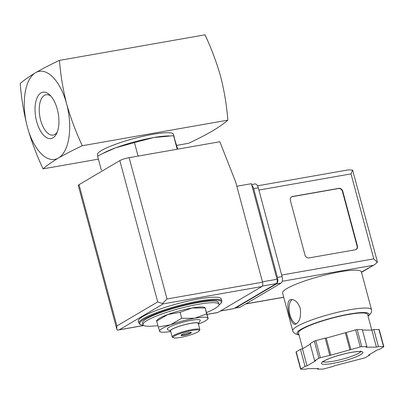 <?xml version="1.0" encoding="UTF-8"?>
<svg xmlns="http://www.w3.org/2000/svg" width="404" height="404" viewBox="0 0 404 404"><rect width="100%" height="100%" fill="white"/><g stroke="black" fill="none" stroke-linecap="round" stroke-linejoin="round"><path stroke-width="0.61" d="M43.061 168.857C46.864 165.529 51.985 161.923 58.413 158.04C65.297 154.081 73.265 149.975 82.315 145.723C75.947 132.214 70.71 118.246 66.609 103.813C62.958 89.304 60.575 74.831 59.454 60.393C50.399 64.645 42.435 68.751 35.552 72.715A44.718 21.68 80 0 1 66.609 103.813A44.718 21.68 80 0 1 58.413 158.04A44.718 21.68 80 0 1 27.356 126.942A44.718 21.68 80 0 1 35.552 72.715C29.123 76.593 24.003 80.199 20.2 83.527C21.321 97.96 23.705 112.433 27.356 126.942C31.461 141.375 36.698 155.343 43.061 168.857L98.394 159.136M176.679 145.379L188.602 143.289C197.657 139.037 205.621 134.931 212.504 130.967C218.938 127.083 224.053 123.478 227.856 120.155L82.315 145.723M180.113 312.327L167.817 314.524A25.043 3.919 -15 0 1 191.996 308.005L180.113 312.327L181.709 318.296L194.738 318.241L206.621 313.918L208.085 318.211L205.181 307.959L191.996 308.005A25.043 3.919 -15 0 1 203.99 307.212L204.974 307.449M205.181 307.959L206.621 313.918M156.606 320.493L157.464 319.675A25.043 3.919 -15 0 1 167.817 314.524L156.828 321.003M177.689 149.142L173.589 135.688L177.215 149.227M173.589 135.688L153.601 137.567L134.441 142.567L138.072 156.106M134.441 142.567L115.605 147.819L102.182 153.752L97.601 156.181L101.338 170.135M57.267 132.017A20.473 9.923 80 0 1 53.161 135.077A20.473 9.923 80 0 1 39.845 116.63A20.473 9.923 80 0 1 46.076 94.748A20.473 9.923 80 0 1 50.98 96.228M57.312 109.292A23.533 11.408 80 0 1 56.6 133.578A23.533 11.408 80 0 1 41.213 132.138A23.533 11.408 80 0 1 35.845 101.586A23.533 11.408 80 0 1 49.823 94.99A23.533 11.408 80 0 1 57.312 109.292M59.454 60.393L204.99 34.825C211.358 48.334 216.594 62.307 220.7 76.74C224.346 91.248 226.735 105.717 227.856 120.155M97.813 156.065L97.445 154.692A39.355 6.156 -15 0 1 133.865 138.562A39.355 6.156 -15 0 1 173.473 134.32L174.331 137.532M102.182 153.747L104.722 152.454A39.355 6.156 -15 0 1 115.605 147.819A39.355 6.156 -15 0 1 153.601 137.567A39.355 6.156 -15 0 1 166.054 136.017L169.226 135.855M157.893 325.568A39.355 6.156 -15 0 1 142.991 324.664A39.355 6.156 -15 0 1 179.411 308.535A39.355 6.156 -15 0 1 219.018 304.293A39.355 6.156 -15 0 1 214.903 308.525A39.355 6.156 -15 0 1 206.565 312.524M142.991 324.664L142.536 322.958A39.355 6.156 -15 0 1 178.952 306.828A39.355 6.156 -15 0 1 218.559 302.586L219.018 304.293M138.895 323.2L138.345 321.155A42.93 6.711 -15 0 1 178.078 303.561A42.93 6.711 -15 0 1 221.281 298.93L221.831 300.98A42.93 6.711 -15 0 0 178.624 305.606A42.93 6.711 -15 0 0 138.895 323.2L140.38 324.69L143.536 325.361M159.732 331.25L158.267 326.962L170.559 324.766A25.043 3.919 -15 0 1 194.738 318.241A25.043 3.919 -15 0 1 207.924 318.201L208.085 318.211M156.666 320.993L158.267 326.962M170.756 331.527A25.043 3.919 -15 0 1 160.762 331.992A25.043 3.919 -15 0 1 159.57 331.24A25.043 3.919 -15 0 1 170.559 324.766L181.709 318.296M191.238 332.406A5.368 0.838 -15 0 1 190.749 332.78A5.368 0.838 -15 0 1 185.562 334.603A5.368 0.838 -15 0 1 181.103 335.123M190.839 333.123A5.368 0.838 -15 0 1 185.113 335.073A5.368 0.838 -15 0 1 181.032 335.325A5.368 0.838 -15 0 1 186.002 333.123A5.368 0.838 -15 0 1 191.4 332.548A5.368 0.838 -15 0 1 190.839 333.123M197.93 331.876A13.595 2.126 -15 0 1 184.446 336.577A13.595 2.126 -15 0 1 173.336 337.734A13.595 2.126 -15 0 1 185.668 331.881A13.595 2.126 -15 0 1 199.268 330.785A13.595 2.126 -15 0 1 197.93 331.876M173.336 337.734L172.478 337.254A14.312 2.237 -15 0 1 172.21 336.956A14.312 2.237 -15 0 1 185.456 331.093A14.312 2.237 -15 0 1 199.859 329.548A14.312 2.237 -15 0 1 199.773 329.937L199.268 330.785M172.21 336.956L170.564 330.81A14.312 2.237 -15 0 1 183.81 324.947A14.312 2.237 -15 0 1 198.213 323.407L199.859 329.548M170.68 331.245A14.595 2.283 -15 0 1 170.559 331.189A14.595 2.283 -15 0 1 183.795 324.902A14.595 2.283 -15 0 1 198.404 323.73A14.595 2.283 -15 0 1 198.329 323.841M170.559 331.189L167.549 329.497A17.099 2.676 -15 0 1 183.057 322.134A17.099 2.676 -15 0 1 200.167 320.761L198.404 323.73M207.924 318.201A25.043 3.919 -15 0 1 207.287 319.524A25.043 3.919 -15 0 1 198.399 324.119M220.301 311.04L233.643 308.696A3.575 1.732 -100 0 0 233.941 308.585L276.331 283.603A3.575 1.732 -100 0 0 276.987 279.265L251.379 183.694L236.84 186.249M207.065 314.408L217.635 312.55A3.575 1.732 -100 0 0 217.928 312.438L261.893 286.532A3.575 1.732 -100 0 0 262.544 282.194L235.749 182.184L219.847 141.738L129.149 157.671A7.156 1.121 165 0 0 119.847 160.605L79.022 184.663A7.156 1.121 165 0 0 78.275 185.436L116.756 329.038L116.887 325.967L79.022 184.663M116.887 325.967L157.706 301.909L163.272 303.859L261.893 286.532M163.272 303.859L119.311 329.765L117.301 330.068L116.746 329.038M162.565 303.389L167.009 298.975L262.544 282.194M361.363 271.831A40.784 6.378 165 0 0 320.321 276.225A40.784 6.378 165 0 0 282.578 292.94L292.728 330.831A40.784 6.378 -15 0 1 330.472 314.11A40.784 6.378 -15 0 1 371.518 309.716L361.363 271.831M300.293 308.404C298 302.323 294.9 299.389 290.996 299.601C283.866 300.086 290.441 325.882 295.329 324.255C299.571 322.382 301.227 317.1 300.293 308.404M355.217 249.793L308.989 257.919A3.575 3.08 -120.5 0 1 304.995 255.045L290.36 200.434A3.575 3.08 -120.5 0 1 291.627 196.809A3.575 3.08 -120.5 0 1 292.526 196.48L338.754 188.36A3.575 3.08 -120.5 0 1 342.754 191.228L357.383 245.839A3.575 3.08 -120.5 0 1 356.121 249.465A3.575 3.08 -120.5 0 1 355.217 249.793M369.604 354.485L369.751 355.03L368.665 355.035L377.371 349.904L379.351 349.369L383.613 346.859A1.788 0.278 165 0 0 383.8 346.667L379.23 329.603A1.788 0.278 165 0 0 378.952 329.528L373.836 329.548L371.857 330.083L362.454 330.113M371.857 330.083L376.427 347.147L365.984 347.182L366.888 346.652L362.312 329.583L357.202 329.603A1.788 0.278 165 0 0 355.661 329.871L326.245 338.098L325.164 338.098L315.792 340.628A1.788 0.278 165 0 0 314.337 341.163L310.08 343.673L314.65 360.742L315.731 360.737L307.03 365.862L305.05 366.398L300.788 368.913A1.788 0.278 165 0 0 300.601 369.104A1.788 0.278 165 0 0 300.879 369.175L305.99 369.16L307.974 368.625L318.418 368.589L317.514 369.12L322.624 369.104A1.788 0.278 165 0 0 324.165 368.832L333.537 366.307L334.441 365.772L364.039 358.08A1.788 0.278 165 0 0 365.489 357.54L369.751 355.03M310.227 344.223L302.46 348.798L300.475 349.334L296.218 351.844A1.788 0.278 165 0 0 296.026 352.036L300.601 369.104M361.429 272.069L374.872 264.448L377.331 262.317L377.286 261.373L352.616 170.089L348.551 169.832L257.51 185.83M234.729 308.121A5.368 2.601 -100 0 0 235.209 308.126A5.368 2.601 -100 0 0 235.648 307.959L276.472 283.901A5.368 2.601 -100 0 0 277.457 277.397L253.677 188.653A5.368 2.601 -100 0 0 251.793 185.234M235.209 308.126L239.83 307.313A5.368 2.601 -100 0 0 240.274 307.151L281.093 283.093A5.368 2.601 -100 0 0 282.078 276.583L258.297 187.84A5.368 2.601 -100 0 0 255.015 183.946L251.606 184.542M377.331 262.317L373.781 258.863L351.01 173.877L352.616 170.089M302.692 348.662L298.48 332.946A35.774 5.595 -15 0 1 331.588 318.281A35.774 5.595 -15 0 1 367.595 314.428L371.786 330.083M366.888 346.652L361.777 346.667A1.788 0.278 165 0 0 360.237 346.94L330.815 355.161L320.362 357.691A1.788 0.278 165 0 0 318.913 358.227L314.65 360.742M373.836 329.548L378.412 346.612L376.427 347.147M383.8 346.667A1.788 0.278 165 0 0 383.522 346.597L378.412 346.612M317.372 368.594L317.514 369.12M300.475 349.334L305.05 366.398M302.46 348.798L307.03 365.862M325.164 338.098L329.735 355.166M326.245 338.098L330.815 355.161M345.39 332.931L349.96 349.995M346.289 332.401L350.864 349.465M291.471 196.91A3.575 3.08 -120.5 0 1 292.213 196.667L338.441 188.542A3.575 3.08 -120.5 0 1 342.435 191.415L357.07 246.026A3.575 3.08 -120.5 0 1 355.959 249.551M292.218 299.586A12.524 6.07 -100 0 0 289.921 314.772A12.524 6.07 -100 0 0 296.385 323.836M143.45 325.301A42.213 6.6 -15 0 1 178.836 306.399A42.213 6.6 -15 0 1 218.938 305.076M119.311 329.765L143.723 325.478M207.05 314.352L217.928 312.438M167.009 298.975L129.149 157.671M157.706 301.909L119.847 160.605M276.331 283.603L262.342 286.062M276.987 279.265L262.449 281.82M233.941 308.585L220.443 310.959M351.01 173.877L258.893 190.062M373.781 258.863L281.664 275.048M281.093 283.093L276.472 283.901M282.078 276.583L277.457 277.397M258.297 187.84L253.677 188.653M240.274 307.151L235.648 307.959M372.796 265.372L282.219 281.285M283.714 297.192L245.89 303.838M298.894 334.487A37.208 5.818 -15 0 1 331.533 318.064A37.208 5.818 -15 0 1 368.009 315.968M357.202 329.603L361.777 346.667M378.952 329.528L383.522 346.597M296.218 351.844L300.788 368.913M314.337 341.163L318.913 358.227M315.792 340.628L320.362 357.691M355.661 329.871L360.237 346.94M360.641 351.616A19.675 3.075 -15 0 1 358.691 353.202A19.675 3.075 -15 0 1 339.163 360.004A19.675 3.075 -15 0 1 323.099 361.676M360.691 354.636A21.468 3.358 -15 0 1 324.796 364.317A21.468 3.358 -15 0 1 341.112 354.702A21.468 3.358 -15 0 1 360.691 354.636M292.213 196.667L292.526 196.48M338.441 188.542L338.754 188.36M342.435 191.415L342.754 191.228M357.07 246.026L357.383 245.839M218.892 305.171L221.291 303.01L221.831 300.98M160.762 331.992L159.777 331.75M207.287 319.524L208.146 318.706M118.478 329.972L143.804 325.523M361.499 272.331L374.872 264.448M283.739 297.278L245.677 303.965M368.11 316.347L371.261 312.822L371.655 311.292L371.518 309.716M292.728 330.831L293.4 332.26L295.491 333.982L298.995 334.865M322.735 361.272L322.665 362.075L324.836 360.59C327.26 359.297 330.714 357.924 335.199 356.469C345.597 353.278 353.732 351.637 359.595 351.541L361.211 351.743L360.752 351.086"/></g></svg>
